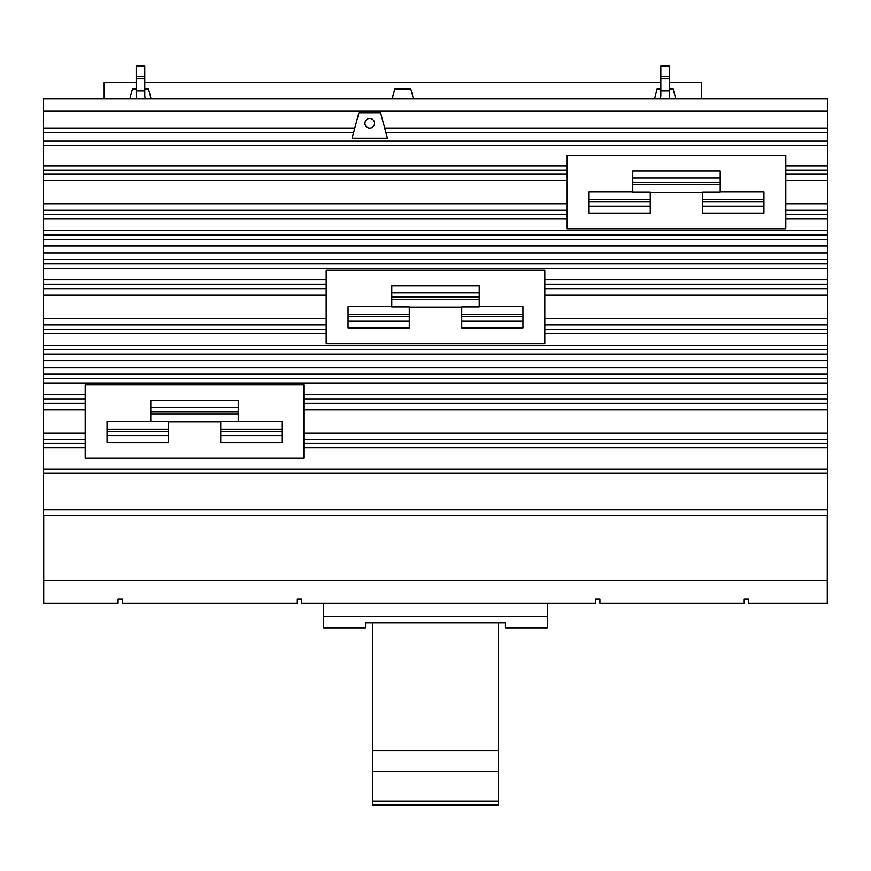 <?xml version="1.0" encoding="UTF-8"?>
<svg xmlns="http://www.w3.org/2000/svg" width="871" height="871" viewBox="0 0 871 871"><rect width="100%" height="100%" fill="white"/><g stroke="black" fill="none" stroke-linecap="round" stroke-linejoin="round"><path stroke-width="1.31" d="M372.538 771.412L498.462 771.412L498.462 750.878L372.538 750.878L372.538 804.935L498.462 804.935L498.462 801.124L372.538 801.124M498.462 750.878L498.462 622.787M372.538 750.878L372.538 622.787M498.462 801.124L498.462 771.412M323.577 603.32L323.577 627.806L365.548 627.806L365.548 622.787L505.452 622.787L505.452 627.806L547.424 627.806L547.424 603.32M323.577 616.439L547.424 616.439M413.42 98.771L410.796 88.951L394.792 88.951L392.168 98.771M675.754 98.771L673.131 88.951L669.429 88.951M660.828 88.951L657.126 88.951L654.491 98.771M151.097 98.771L148.462 88.951L144.76 88.951M136.159 88.951L132.457 88.951L129.833 98.771M43.724 515.327L43.724 603.32L118.053 603.32L118.053 598.943L122.43 598.943L122.43 603.32L297.316 603.32L297.316 598.943L301.682 598.943L301.682 603.32L595.546 603.32L595.546 598.943L599.923 598.943L599.923 603.32L744.204 603.32L744.204 598.943L748.57 598.943L748.57 603.32L827.276 603.32L827.276 515.327M701.427 98.771L701.427 82.593L669.429 82.593M660.828 82.593L144.76 82.593M136.159 82.593L104.161 82.593L104.161 98.771M720.208 178.011L720.208 171.043L632.771 171.043L632.771 178.011L720.208 178.011L720.208 192.066L702.723 192.066L702.723 213.09L763.932 213.09L763.932 191.838L720.208 191.838M702.723 206.122L763.932 206.122M632.771 178.011L632.771 192.066L650.256 192.066L650.256 213.09L589.046 213.09L589.046 206.122L650.256 206.122M632.771 191.838L589.046 191.838L589.046 206.122M479.224 292.83L479.224 285.862L391.776 285.862L391.776 292.83L479.224 292.83L479.224 306.886L461.728 306.886L461.728 327.91L522.948 327.91L522.948 306.646L479.224 306.646M461.728 320.942L522.948 320.942M391.776 292.83L391.776 306.886L409.272 306.886L409.272 327.91L348.052 327.91L348.052 320.942L409.272 320.942M391.776 306.646L348.052 306.646L348.052 320.942M238.229 407.465L238.229 400.497L150.792 400.497L150.792 407.465L238.229 407.465L238.229 421.52L220.744 421.52L220.744 442.544L281.954 442.544L281.954 421.292L238.229 421.292M220.744 435.576L281.954 435.576M150.792 407.465L150.792 421.52L168.277 421.52L168.277 442.544L107.068 442.544L107.068 435.576L168.277 435.576M150.792 421.292L107.068 421.292L107.068 435.576M43.724 580.587L827.276 580.587M144.76 76.321L144.76 90.845L136.159 90.845L136.159 66.065L144.76 66.065L144.76 76.321L136.159 76.321M144.76 78.804L136.159 78.804M659.924 98.771A6.816 6.816 0 0 0 660.828 95.385L660.828 66.065L669.429 66.065L669.429 76.321L660.828 76.321M669.429 76.321L669.429 90.845L660.828 90.845M669.429 78.804L660.828 78.804M702.723 192.306L650.256 192.306M461.728 307.115L409.272 307.115M220.744 421.76L168.277 421.76M136.529 98.771A15.428 15.428 0 0 1 136.159 95.385L136.159 90.845M144.76 90.845L144.76 95.385A6.816 6.816 0 0 0 145.664 98.771M669.429 90.845L669.429 95.385A15.428 15.428 0 0 1 669.059 98.771M567.184 155.343L785.794 155.343L785.794 228.801L567.184 228.801L567.184 155.343M326.19 270.162L544.811 270.162L544.811 343.61L326.19 343.61L326.19 270.162M85.206 384.797L303.816 384.797L303.816 458.255L85.206 458.255L85.206 384.797M827.45 111.183L43.55 111.183L43.55 98.771L827.45 98.771L827.45 509.851L43.55 509.851L43.55 515.327L827.45 515.327L827.45 509.851M353.637 132.381L43.55 132.381L43.55 509.851M43.55 111.183L43.55 132.381M827.45 132.381L385.853 132.381M352.08 138.195L358.896 112.762L380.594 112.762L387.41 138.195L352.08 138.195M374.552 123.247A4.812 4.812 0 0 1 369.74 128.059A4.812 4.812 0 0 1 364.938 123.247A4.812 4.812 0 0 1 369.74 118.445A4.812 4.812 0 0 1 374.552 123.247M702.723 201.876L763.932 201.876M720.208 182.257L632.771 182.257M589.046 201.876L650.256 201.876M461.728 316.696L522.948 316.696M479.224 297.076L391.776 297.076M348.052 316.696L409.272 316.696M220.744 431.33L281.954 431.33M238.229 411.711L150.792 411.711M107.068 431.33L168.277 431.33M827.45 447.803L303.816 447.803M827.45 443.437L303.816 443.437M827.45 439.692L303.816 439.692M827.45 433.148L303.816 433.148M827.45 409.893L303.816 409.893M827.45 403.349L303.816 403.349M827.45 398.929L303.816 398.929M827.45 394.574L303.816 394.574M827.45 333.745L544.811 333.745M827.45 329.39L544.811 329.39M827.45 324.97L544.811 324.97M827.45 318.427L544.811 318.427M827.45 295.171L544.811 295.171M827.45 288.628L544.811 288.628M827.45 284.207L544.811 284.207M827.45 279.841L544.811 279.841M827.45 219.024L785.794 219.024M827.45 214.658L785.794 214.658M827.45 210.238L785.794 210.238M827.45 203.705L785.794 203.705M827.45 180.439L785.794 180.439M827.45 173.895L785.794 173.895M827.45 170.15L785.794 170.15M827.45 165.795L785.794 165.795M827.45 145.37L43.55 145.37M567.184 165.795L43.55 165.795M567.184 170.15L43.55 170.15M567.184 173.895L43.55 173.895M567.184 180.439L43.55 180.439M567.184 203.705L43.55 203.705M567.184 210.238L43.55 210.238M567.184 214.658L43.55 214.658M567.184 219.024L43.55 219.024M827.45 230.619L43.55 230.619M827.45 234.974L43.55 234.974M827.45 239.394L43.55 239.394M827.45 245.938L43.55 245.938M827.45 252.928L43.55 252.928M827.45 259.471L43.55 259.471M827.45 263.891L43.55 263.891M827.45 268.246L43.55 268.246M326.19 279.841L43.55 279.841M326.19 284.207L43.55 284.207M326.19 288.628L43.55 288.628M326.19 295.171L43.55 295.171M326.19 318.427L43.55 318.427M326.19 324.97L43.55 324.97M326.19 329.39L43.55 329.39M326.19 333.745L43.55 333.745M827.45 345.341L43.55 345.341M827.45 349.707L43.55 349.707M827.45 354.116L43.55 354.116M827.45 360.659L43.55 360.659M827.45 367.66L43.55 367.66M827.45 374.203L43.55 374.203M827.45 378.613L43.55 378.613M827.45 382.979L43.55 382.979M85.206 394.574L43.55 394.574M85.206 398.929L43.55 398.929M85.206 403.349L43.55 403.349M85.206 409.893L43.55 409.893M85.206 433.148L43.55 433.148M85.206 439.692L43.55 439.692M85.206 443.437L43.55 443.437M85.206 447.803L43.55 447.803M827.45 469.055L43.55 469.055M827.45 473.28L43.55 473.28M354.813 128.015L43.55 128.015M827.45 128.015L384.677 128.015M827.45 132.653L385.918 132.653M827.45 141.113L43.55 141.113M353.572 132.653L43.55 132.653M702.723 199.677L763.932 199.677M720.208 184.456L632.771 184.456M589.046 199.677L650.256 199.677M461.728 314.496L522.948 314.496M479.224 299.276L391.776 299.276M348.052 314.496L409.272 314.496M220.744 429.131L281.954 429.131M238.229 413.91L150.792 413.91M107.068 429.131L168.277 429.131"/></g></svg>
